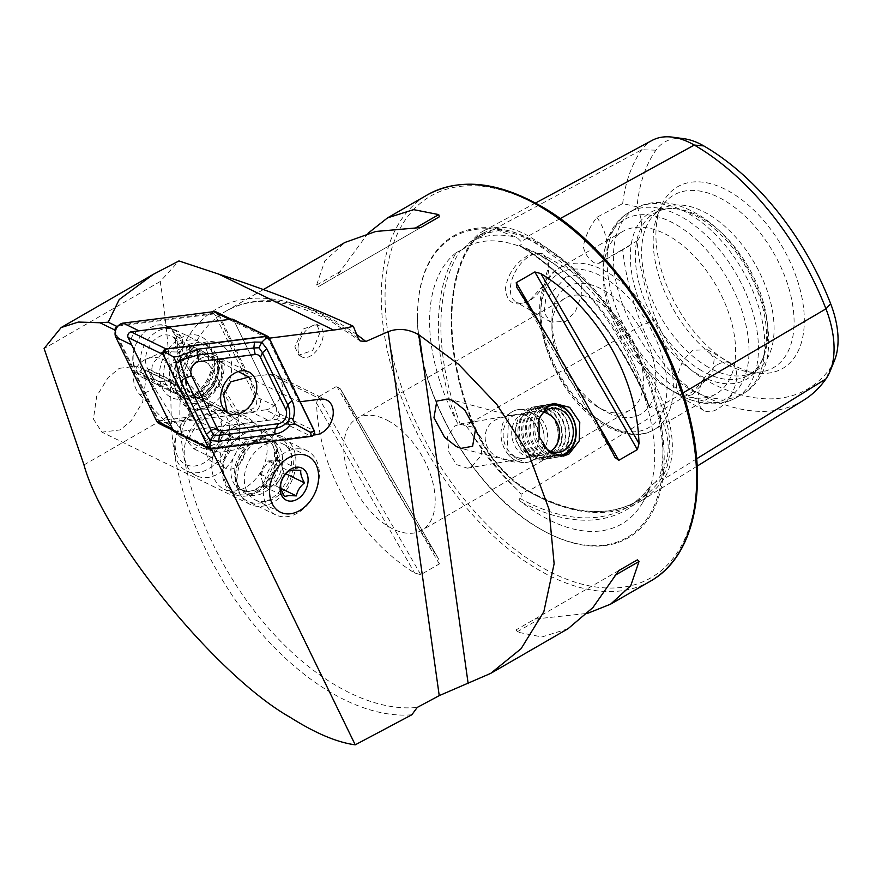 <?xml version="1.0" encoding="UTF-8"?>
<svg xmlns="http://www.w3.org/2000/svg" width="882" height="882" viewBox="0 0 882 882"><rect width="100%" height="100%" fill="white"/><g stroke="black" fill="none" stroke-linecap="round" stroke-linejoin="round"><path stroke-width="0.66" stroke-dasharray="4.41 3.31" d="M696.637 458.805L663.65 479.191A1.786 1.411 35.1 0 0 661.291 478.606L655.403 482.245L659.89 476.589C670.915 458.629 670.915 438.233 659.89 415.367L655.403 408.609L651.302 406.426L650.21 407.903L649.229 407.319L648.149 403.769A159.157 91.893 -120 0 0 542.132 256.21A159.157 91.893 -120 0 0 521.813 246.618A221.294 127.769 60 0 1 648.149 403.769M655.403 482.245L649.957 486.577C643.915 494.769 636.826 501.384 628.679 506.433A219.508 126.732 60 0 1 519.366 498.065L521.273 497.514L521.064 494.251L516.819 489.367C501.197 473.799 485.894 454.759 470.9 432.257L465.839 425.543L461.661 423.371L460.503 424.848C458.695 424.727 457.328 423.415 456.424 420.901A221.294 127.769 60 0 1 456.424 252.45A159.157 91.893 -120 0 0 456.424 420.901M682.855 393.008L663.65 404.298A91.717 52.953 -120 0 1 663.65 479.191A220.886 127.526 60 0 1 640.773 501.042A220.886 127.526 60 0 1 528.384 491.274A91.717 52.953 60 0 1 472.212 421.398A220.886 127.526 60 0 1 472.212 241.051A91.717 52.953 60 0 1 483.347 231.029A91.717 52.953 60 0 1 528.384 236.034A220.886 127.526 60 0 1 663.65 404.298L655.403 408.609M456.424 252.45L461.661 250.003L470.9 241.481L480.359 234.656L498.716 230.544L516.819 237.379L521.064 241.492L521.273 244.678L518.969 245.461C571.349 276.309 622.405 339.691 649.229 407.308M461.661 250.003L465.564 247.511C484.902 236.398 509.807 239.154 540.28 255.791C620.873 297.3 680.904 446.623 643.077 501.869A159.157 91.893 -120 0 0 648.149 490.954A221.294 127.769 60 0 1 521.813 502.244A159.157 91.893 -120 0 0 542.132 516.102A159.157 91.893 -120 0 0 643.077 501.869M513.511 455.718L506.963 452.885A26.769 21.377 80.2 0 0 527.105 462.388A26.769 21.377 80.2 0 0 532.86 460.294A26.769 21.377 80.2 0 0 542.75 428.652A26.769 21.377 80.2 0 0 517.999 409.634A26.769 21.377 80.2 0 0 512.244 411.74A26.769 21.377 80.2 0 0 507.723 415.356L512.365 416.061C512.96 414.727 508.991 415.411 500.447 418.112C479.08 423.25 480.778 453.546 501.516 458.243L510.27 460.68A22.304 14.961 -75.5 0 0 512.861 461.749A22.304 14.961 -75.5 0 0 524.503 458.287C518.407 459.379 514.746 458.519 513.511 455.718A22.304 17.816 80.2 0 0 524.757 458.265A22.304 17.816 80.2 0 0 529.553 456.523A22.304 17.816 80.2 0 0 537.8 430.162A22.304 17.816 80.2 0 0 517.172 414.308A22.304 17.816 80.2 0 0 512.376 416.05A22.304 17.816 80.2 0 0 512.365 416.061L448.31 398.973M471.914 466.468L481.175 455.366L482.465 439.721L473.579 427.307L459.72 424.22L454.737 425.995L447.527 436.744L448.795 451.959L456.424 464.571L467.306 468.177L471.914 466.468M411.817 714.795A227.49 131.341 60 0 1 332.073 693.175A227.49 131.341 60 0 1 171.207 414.562L170.579 389.315C169.135 351.907 165.673 315.977 160.204 281.523L178.947 260.94M265.008 444.506A31.223 22.656 -64 0 1 282.516 443.756A31.223 22.656 -64 0 1 292.791 470.801A31.223 22.656 -64 0 1 272.67 499.146A31.223 22.656 -64 0 1 255.163 499.896A31.223 22.656 -64 0 1 244.887 472.851A31.223 22.656 -64 0 1 265.008 444.506M261.921 437.913A37.474 27.188 -64 0 1 282.935 437.02A37.474 27.188 -64 0 1 295.261 469.467A37.474 27.188 -64 0 1 271.116 503.479A37.474 27.188 -64 0 1 250.102 504.383A37.474 27.188 -64 0 1 237.765 471.925A37.474 27.188 -64 0 1 261.921 437.913M298.006 348.644A17.838 10.297 120 0 0 301.699 356.813A17.838 10.297 120 0 0 315.447 352.028A17.838 10.297 120 0 0 323.231 334.08A17.838 10.297 120 0 0 319.538 325.91A17.838 10.297 120 0 0 305.789 330.684A17.838 10.297 120 0 0 298.006 348.644M294.842 346.824L298.8 355.137L312.724 350.463L320.078 332.249L316.638 324.234L303.066 329.107L294.842 346.824M717.507 364.674A27.21 15.711 -60 0 1 731.101 363.318A27.21 15.711 -60 0 1 735.279 385.125A27.21 15.711 -60 0 1 717.507 409.105A27.21 15.711 -60 0 1 703.902 410.45A27.21 15.711 -60 0 1 699.724 388.642A27.21 15.711 -60 0 1 717.507 364.674M692.568 394.706L712.777 372.182L714.188 358.831L707.618 349.757L692.568 350.275L682.756 360.738L677.244 375.622L676.45 389.315L680.408 396.889L692.568 394.706M529.575 300.608A27.21 15.711 -60 0 1 515.97 301.953A27.21 15.711 -60 0 1 511.803 280.145A27.21 15.711 -60 0 1 529.575 256.166A27.21 15.711 -60 0 1 543.18 254.821A27.21 15.711 -60 0 1 548.813 267.279A27.21 15.711 -60 0 1 529.575 300.608L528.891 301.005C515.342 307.223 507.47 303.397 505.287 289.539C507.448 274.291 515.32 262.77 528.891 254.986L543.047 253.167L548.813 265.592L543.047 285.823L528.891 301.005M565.803 277.091L577.964 274.908L581.922 282.461L581.128 296.165L575.604 311.07L565.803 321.522L550.754 322.04L544.194 312.967L545.594 299.626L565.803 277.091M650.21 407.903A219.508 126.732 60 0 0 519.366 245.119C518.87 245.538 519.685 246.034 521.813 246.618M521.813 502.244C519.685 500.987 518.87 499.598 519.366 498.065M540.28 528.957L540.864 529.288A174.415 100.691 60 0 1 417.539 315.679A174.415 100.691 60 0 1 540.864 244.479A174.415 100.691 60 0 1 664.201 458.089A174.415 100.691 60 0 1 540.864 529.288L540.28 528.957A173.578 100.217 60 0 1 417.539 316.362A173.578 100.217 60 0 1 540.28 245.494A173.578 100.217 60 0 1 663.021 458.089A173.578 100.217 60 0 1 540.28 528.957C474.108 492.443 416.072 391.928 417.539 316.362L417.539 315.679M389.469 421.486A64.684 37.342 -120 0 0 357.133 418.277A64.684 37.342 -120 0 0 347.221 470.106A64.684 37.342 -120 0 0 389.469 527.105A64.684 37.342 -120 0 0 421.805 530.314A64.684 37.342 -120 0 0 431.728 478.485A64.684 37.342 -120 0 0 389.469 421.486M603.949 410.56L603.949 410.56A73.603 42.49 60 0 1 551.912 320.42A73.603 42.49 60 0 1 603.949 290.365A73.603 42.49 60 0 1 655.999 380.517A73.603 42.49 60 0 1 603.949 410.56L597.643 406.922A64.684 37.342 60 0 1 551.912 327.707A64.684 37.342 60 0 1 565.307 298.094A64.684 37.342 60 0 1 597.643 301.291A64.684 37.342 60 0 1 639.902 358.29A64.684 37.342 60 0 1 629.98 410.119A64.684 37.342 60 0 1 597.643 406.922L603.949 410.56M669.383 389.171L669.383 389.171A93.668 54.078 60 0 1 603.145 274.445A93.668 54.078 60 0 1 622.549 231.569A93.668 54.078 60 0 1 669.383 236.211A93.668 54.078 60 0 1 730.572 318.755A93.668 54.078 60 0 1 716.217 393.813A93.668 54.078 60 0 1 669.383 389.171L676.075 393.041A103.139 59.546 60 0 1 603.145 266.717A103.139 59.546 60 0 1 676.075 224.612A103.139 59.546 60 0 1 749.005 350.926A103.139 59.546 60 0 1 676.075 393.041L669.383 389.171M698.401 374.519A96.248 55.566 60 0 1 631.468 271.557A96.248 55.566 60 0 1 674.113 208.505A96.248 55.566 60 0 1 698.401 217.347A96.248 55.566 60 0 1 761.982 360.683A96.248 55.566 60 0 1 698.401 374.519M701.554 370.594A93.668 54.078 60 0 1 640.354 288.05A93.668 54.078 60 0 1 654.72 212.992A93.668 54.078 60 0 1 677.916 209.023A93.668 54.078 60 0 1 701.554 217.634A93.668 54.078 60 0 1 763.426 357.133A93.668 54.078 60 0 1 748.388 375.236A93.668 54.078 60 0 1 701.554 370.594M707.86 366.956A93.668 54.078 60 0 1 649.361 292.559A93.668 54.078 60 0 1 653 215.947A93.668 54.078 60 0 1 661.026 209.354A93.668 54.078 60 0 1 707.86 213.984A93.668 54.078 60 0 1 769.06 296.539A93.668 54.078 60 0 1 754.694 371.598A93.668 54.078 60 0 1 744.981 375.247A93.668 54.078 60 0 1 707.86 366.956M723.637 362.734A99.644 57.528 60 0 1 657.807 214.337A99.644 57.528 60 0 1 665.271 202.077A99.644 57.528 60 0 1 723.637 200.005A99.644 57.528 60 0 1 791 296.418A99.644 57.528 60 0 1 763.117 371.554A99.644 57.528 60 0 1 748.774 371.895A99.644 57.528 60 0 1 723.637 362.734M730.12 363.307A104.947 60.593 60 0 1 660.794 207.027A104.947 60.593 60 0 1 730.12 191.934A104.947 60.593 60 0 1 803.094 304.213A104.947 60.593 60 0 1 756.591 372.954A104.947 60.593 60 0 1 730.12 363.307M242.131 447.747L239.661 448.938L220.533 452.389L203.974 448.817L180.832 437.538C181.979 422.886 188.913 413.217 201.647 408.542L210.721 406.999L233.851 418.266C241.679 422.026 246.971 426.59 249.705 431.96C252.925 436.37 250.4 441.628 242.131 447.747M211.36 449.004L210.875 448.012L159.995 423.206L193.842 418.939L231.249 437.163L257.654 441.243L258.999 440.548C267.665 437.296 256.927 420.824 242.164 414.716L239.077 413.217L265.482 409.887L314.29 433.668M161.384 385.776L150.359 379.161A28.544 20.716 116 0 1 142.697 377.617L173.6 392.677A28.544 20.716 116 0 0 178.484 394.111L161.384 385.776L140.095 394.871A22.304 21.223 -113.1 0 1 146.269 359.084A22.304 21.223 -113.1 0 1 169.972 364.321L210.721 406.999M239.077 413.217L208.361 363.56A28.544 20.716 116 0 0 198.615 341.356A28.544 20.716 116 0 0 182.607 342.04A28.544 20.716 116 0 0 164.206 367.948A28.544 20.716 116 0 0 173.6 392.677M208.361 363.56L191.262 355.237L176.918 352.006A28.544 20.716 116 0 0 167.712 326.296A28.544 20.716 116 0 0 151.693 326.979A28.544 20.716 116 0 0 133.303 352.888A28.544 20.716 116 0 0 142.697 377.617M119.18 368.345L137.449 366.107L145.927 379.216L142.652 402.093L131.242 420.681L120.172 429.909L101.904 432.158L93.426 419.049L96.7 396.161L108.111 377.584L119.18 368.345M567.997 628.756L541.945 636.969L516.841 632.019L516.246 629.792L534.823 619.065L587.522 613.376M340.595 389.205C367.088 441.463 406.712 510.094 438.729 559.166L340.265 388.576L438.729 559.166L439.324 563.94L420.758 574.656L414.694 573.046C358.092 538.163 318.479 469.533 316.561 403.074L318.193 397.021L336.77 386.294L340.595 389.205M368.048 233.245L336.77 276.033L318.193 286.76L316.561 285.129L324.83 260.907L344.961 242.451M510.27 460.68L524.757 458.265M506.963 452.885C507.337 444.319 509.035 418.531 507.723 415.356M300.167 401.74L298.932 401.905L268.018 338.335L269.253 338.181M210.875 448.012L313.507 435.047M159.995 423.206L115.322 331.367M118.023 326.053L217.137 313.529L248.051 377.099L269.837 374.354A18.731 13.594 -64 0 1 275.868 375.28A18.731 13.594 -64 0 1 281.38 394.221A18.731 13.594 -64 0 1 265.482 409.887M193.842 418.939L178.484 394.111M176.918 352.006L163.898 351.554L152.575 363.56L150.359 379.161M684.046 138.728A78.09 45.092 60 0 0 655.932 150.172A207.27 119.665 60 0 0 637.036 206.84A35.688 20.606 60 0 1 637.036 240.918A207.27 119.665 60 0 0 655.932 319.405L641.732 325.293A214.999 124.13 60 0 1 622.67 249.452L637.036 240.918M655.932 319.405A78.09 45.092 60 0 0 703.748 378.896A207.27 119.665 60 0 0 830.679 367.562A78.09 45.092 -120 0 0 834.438 360.606M637.036 206.84L622.67 203.577L596.86 217.303C589.716 226.751 585.196 236.519 583.3 246.585C585.152 254.854 589.672 260.719 596.86 264.192L622.67 249.452M622.67 203.577A214.999 124.13 60 0 1 641.732 149.753A85.819 49.546 60 0 1 652.151 140.381M560.125 218.626L528.384 236.034A1.786 1.025 -60 0 1 527.116 238.173A219.155 126.523 60 0 1 661.291 405.147A89.975 51.95 -120 0 1 661.291 478.606A219.155 126.523 60 0 1 638.59 500.292L628.679 506.433A219.508 126.732 60 0 0 650.21 486.379L648.149 490.954M803.678 400.185A214.999 124.13 60 0 1 694.288 390.671A85.819 49.546 60 0 1 641.732 325.293L471.991 422.059A219.155 126.523 60 0 1 471.991 243.112L465.839 246.431M596.86 217.303A35.688 20.606 60 0 1 599.716 263.001A35.688 20.606 60 0 1 596.86 264.192M534.823 619.065L618.8 570.577M420.758 227.545L318.193 286.76M439.324 216.818L336.77 276.033L439.324 216.818M268.018 338.335L217.137 313.529M248.051 377.099L298.932 401.905M140.095 394.871L180.832 437.538M160.204 281.523L44.1 348.555M561.217 456.369A26.769 21.377 -99.8 0 1 559.166 456.854A26.769 21.377 -99.8 0 1 555.307 457.074A26.769 21.377 -99.8 0 1 533.224 431.728A26.769 21.377 -99.8 0 1 550.059 404.11A26.769 21.377 -99.8 0 1 552.11 403.879M551.007 404.386A26.769 21.377 -99.8 0 1 573.091 429.743A26.769 21.377 -99.8 0 1 556.255 457.361A26.769 21.377 -99.8 0 1 552.397 457.582A26.769 21.377 -99.8 0 1 544.635 455.399A26.769 21.377 -99.8 0 1 536.862 410.351A26.769 21.377 -99.8 0 1 547.149 404.606A26.769 21.377 -99.8 0 1 551.007 404.386M548.35 406.624A24.983 19.955 -99.8 0 1 569.099 432.533A24.983 19.955 -99.8 0 1 549.651 456.27A24.983 19.955 -99.8 0 1 542.408 454.241A24.983 19.955 -99.8 0 1 535.154 412.192A24.983 19.955 -99.8 0 1 548.35 406.624M547.358 405.014A26.769 21.377 -99.8 0 1 569.585 432.764A26.769 21.377 -99.8 0 1 548.747 458.21A26.769 21.377 -99.8 0 1 540.986 456.027A26.769 21.377 -99.8 0 1 533.213 410.979A26.769 21.377 -99.8 0 1 547.358 405.014M544.701 407.252A24.983 19.955 -99.8 0 1 565.45 433.161A24.983 19.955 -99.8 0 1 546.002 456.898A24.983 19.955 -99.8 0 1 538.748 454.869A24.983 19.955 -99.8 0 1 531.493 412.82A24.983 19.955 -99.8 0 1 544.701 407.252M543.698 405.643A26.769 21.377 -99.8 0 1 565.935 433.404A26.769 21.377 -99.8 0 1 545.098 458.838A26.769 21.377 -99.8 0 1 537.325 456.656A26.769 21.377 -99.8 0 1 529.553 411.607A26.769 21.377 -99.8 0 1 543.698 405.643M541.052 407.881A24.983 19.955 -99.8 0 1 561.801 433.79A24.983 19.955 -99.8 0 1 542.353 457.538A24.983 19.955 -99.8 0 1 535.098 455.498A24.983 19.955 -99.8 0 1 527.844 413.449A24.983 19.955 -99.8 0 1 541.052 407.881M540.049 406.271A26.769 21.377 -99.8 0 1 562.286 434.032A26.769 21.377 -99.8 0 1 541.449 459.467A26.769 21.377 -99.8 0 1 533.676 457.284A26.769 21.377 -99.8 0 1 525.904 412.236A26.769 21.377 -99.8 0 1 540.049 406.271M537.403 408.509A24.983 19.955 -99.8 0 1 558.152 434.418A24.983 19.955 -99.8 0 1 538.704 458.166A24.983 19.955 -99.8 0 1 531.449 456.126A24.983 19.955 -99.8 0 1 524.195 414.077A24.983 19.955 -99.8 0 1 537.403 408.509M536.399 406.9A26.769 21.377 -99.8 0 1 558.482 432.257A26.769 21.377 -99.8 0 1 541.647 459.875A26.769 21.377 -99.8 0 1 537.8 460.095A26.769 21.377 -99.8 0 1 515.716 434.749A26.769 21.377 -99.8 0 1 532.552 407.131A26.769 21.377 -99.8 0 1 536.399 406.9M521.857 409.413A26.769 21.377 -99.8 0 1 543.94 434.771A26.769 21.377 -99.8 0 1 527.105 462.388A26.769 21.377 -99.8 0 1 523.247 462.609A26.769 21.377 -99.8 0 1 501.163 437.252A26.769 21.377 -99.8 0 1 517.999 409.634A26.769 21.377 -99.8 0 1 521.857 409.413M520.391 414.297A22.127 17.673 -99.8 0 1 538.77 437.24A22.127 17.673 -99.8 0 1 521.538 458.276A22.127 17.673 -99.8 0 1 503.159 435.333A22.127 17.673 -99.8 0 1 520.391 414.297M530.236 456.953A22.304 17.816 -99.8 0 1 511.836 435.818A22.304 17.816 -99.8 0 1 525.87 412.809A22.304 17.816 -99.8 0 1 529.079 412.622A22.304 17.816 -99.8 0 1 547.479 433.746A22.304 17.816 -99.8 0 1 533.445 456.766A22.304 17.816 -99.8 0 1 530.236 456.953M543.488 445.851A22.304 17.816 -99.8 0 1 537.998 423.04M555.836 455.696A25.512 20.374 -99.8 0 1 535.352 434.297A25.512 20.374 -99.8 0 1 546.608 406.635M200.986 397.396A23.02 16.703 116 0 0 220.522 378.158A23.02 16.703 116 0 0 213.742 354.884A23.02 16.703 116 0 0 206.333 353.737A23.02 16.703 116 0 0 186.797 372.976A23.02 16.703 116 0 0 193.577 396.261A23.02 16.703 116 0 0 200.986 397.396M174.449 431.827A3.572 2.591 116 0 0 175.606 432.004L276.309 419.292A3.572 2.591 116 0 0 278.988 417.153A3.572 2.591 116 0 0 279.23 413.68L233.807 320.287A3.572 2.591 116 0 0 232.87 319.306M227.28 412.578L229.882 414.463L247.974 409.689L255.493 394.849L248.823 377.055M240.356 429.093L237.721 417.164L216.123 380.153L212.584 368.114L216.652 362.105L205.054 352.513L194.933 351.212L185.529 356.604C176.918 366.68 176.609 376.846 184.603 387.066L188.561 390.814C183.346 392.722 183.169 398.741 188.031 408.862L209.629 445.884L212.264 457.813C217.689 446.237 227.049 436.667 240.356 429.093L222.01 420.152C216.696 431.618 207.325 441.187 193.919 448.872L187.888 441.849A36.416 26.416 -64 0 1 215.98 413.129L222.01 420.152M212.264 457.813L193.919 448.872M215.98 413.129L175.65 347.949L182.828 351.444L182.552 339.173L175.375 335.678L175.65 347.949M154.736 380.164L147.559 376.658L138.32 373.56L145.497 377.055L154.736 380.164L147.967 369.216A20.97 15.215 -64 0 1 150.613 344.333A20.97 15.215 -64 0 1 171.196 336.009A20.97 15.215 -64 0 1 176.058 340.496L182.828 351.444M147.559 376.658L187.888 441.849M209.629 445.884C216.388 431.838 225.748 422.269 237.721 417.164M138.32 373.56L136.313 370.297A27.651 20.066 -64 0 1 139.797 337.475A27.651 20.066 -64 0 1 166.952 326.505A27.651 20.066 -64 0 1 173.368 332.426L175.375 335.678M145.497 377.055L143.479 373.803A27.651 20.066 -64 0 1 146.974 340.97A27.651 20.066 -64 0 1 174.129 330A27.651 20.066 -64 0 1 180.534 335.921L182.552 339.173M217.126 358.974A28.544 20.716 -64 0 1 207.987 389.359A28.544 20.716 -64 0 1 182.761 397.143L154.802 383.516A28.544 20.716 -64 0 0 180.027 375.732A28.544 20.716 -64 0 0 189.167 345.347L217.126 358.974A4.465 2.238 -11.7 0 0 218.968 359.382L223.554 359.591A31.642 22.954 -64 0 1 206.079 399.524A31.642 22.954 -64 0 1 175.772 389.899A31.642 22.954 -64 0 1 175.099 387.319L174.338 384.927A4.465 2.238 168.3 0 0 173.412 383.99L145.453 370.363L148.187 368.808L176.146 382.435A8.026 4.035 168.3 0 1 177.8 384.111L178.572 386.503L175.099 387.319M189.167 345.347L186.444 346.913L214.403 360.54A8.026 4.035 -11.7 0 0 217.711 361.278L222.286 361.488A28.544 20.716 -64 0 1 206.531 397.517A28.544 20.716 -64 0 1 179.167 388.83A28.544 20.716 -64 0 1 178.572 386.503M222.286 361.488L223.554 359.591M186.444 346.913A24.983 18.125 -64 0 1 178.44 373.494A24.983 18.125 -64 0 1 156.368 380.307A24.983 18.125 -64 0 1 148.187 368.808M154.802 383.516A28.544 20.716 -64 0 1 145.453 370.363M269.804 486.136A13.384 9.713 -64 0 1 262.02 480.183A13.384 9.713 -64 0 1 264.247 467.427A13.384 9.713 -64 0 1 274.269 460.636A13.384 9.713 -64 0 1 282.053 466.589A13.384 9.713 -64 0 1 279.815 479.345A13.384 9.713 -64 0 1 269.804 486.136L275.735 485.861L283.905 472.829L280.2 460.36L268.337 460.911L260.168 473.943L263.872 486.412L269.804 486.136M203.61 409.138A29.889 21.686 -64 0 1 221.58 436.535A29.889 21.686 -64 0 1 193.654 466.082A29.889 21.686 -64 0 1 175.683 438.696A29.889 21.686 -64 0 1 203.61 409.138M207.81 405.654A35.236 25.567 -64 0 1 217.38 407.55A35.236 25.567 -64 0 1 227.413 444.274A35.236 25.567 -64 0 1 196.069 472.796A35.236 25.567 -64 0 1 186.51 470.9A35.236 25.567 -64 0 1 176.466 434.176A35.236 25.567 -64 0 1 207.81 405.654M217.766 410.505A35.236 25.567 -64 0 1 227.335 412.401A35.236 25.567 -64 0 1 237.368 449.125A35.236 25.567 -64 0 1 206.024 477.647A35.236 25.567 -64 0 1 196.454 475.751A35.236 25.567 -64 0 1 186.422 439.027A35.236 25.567 -64 0 1 217.766 410.505M221.459 432.367A15.832 11.488 -64 0 1 225.759 433.216A15.832 11.488 -64 0 1 230.268 449.721A15.832 11.488 -64 0 1 216.189 462.543A15.832 11.488 -64 0 1 211.889 461.683A15.832 11.488 -64 0 1 207.38 445.178A15.832 11.488 -64 0 1 221.459 432.367M235.163 439.049A15.832 11.488 -64 0 1 239.463 439.898A15.832 11.488 -64 0 1 243.972 456.402A15.832 11.488 -64 0 1 229.893 469.213A15.832 11.488 -64 0 1 225.594 468.364A15.832 11.488 -64 0 1 221.084 451.86A15.832 11.488 -64 0 1 235.163 439.049M245.328 423.933A35.236 25.567 -64 0 1 254.898 425.83A35.236 25.567 -64 0 1 264.931 462.565A35.236 25.567 -64 0 1 233.587 491.087A35.236 25.567 -64 0 1 224.017 489.19A35.236 25.567 -64 0 1 213.984 452.455A35.236 25.567 -64 0 1 245.328 423.933M255.835 429.049A35.236 25.567 -64 0 1 265.394 430.945A35.236 25.567 -64 0 1 275.438 467.68A35.236 25.567 -64 0 1 244.094 496.202A35.236 25.567 -64 0 1 234.524 494.306A35.236 25.567 -64 0 1 224.491 457.571A35.236 25.567 -64 0 1 255.835 429.049M269.44 435.223A35.688 25.887 -64 0 1 279.131 437.152A35.688 25.887 -64 0 1 289.296 474.34A35.688 25.887 -64 0 1 257.555 503.225A35.688 25.887 -64 0 1 247.864 501.307A35.688 25.887 -64 0 1 235.626 474.152A35.688 25.887 -64 0 1 250.201 444.23A35.688 25.887 -64 0 1 269.44 435.223M297.3 448.806A35.688 25.887 -64 0 1 306.991 450.724A35.688 25.887 -64 0 1 317.145 487.922A35.688 25.887 -64 0 1 285.404 516.797A35.688 25.887 -64 0 1 275.713 514.879A35.688 25.887 -64 0 1 265.559 477.68A35.688 25.887 -64 0 1 297.3 448.806M283.905 472.829L285.9 473.799M275.735 485.861L281.038 488.441M263.872 486.412L284.467 496.456M260.168 473.943L280.774 483.986M268.337 460.911L288.932 470.955M280.2 460.36L300.795 470.393M178.561 397.848A35.688 25.887 116 0 0 216.167 401.288A35.688 25.887 116 0 0 228.758 353.285A35.688 25.887 116 0 0 201.901 343.219A35.688 25.887 116 0 0 177.095 394.122A35.688 25.887 116 0 0 178.561 397.848M175.937 389.668A28.544 20.716 116 0 0 183.5 397.506A28.544 20.716 116 0 0 210.82 387.176A28.544 20.716 116 0 0 216.09 354.013A28.544 20.716 116 0 0 208.516 346.185A28.544 20.716 116 0 0 194.602 345.953A28.544 20.716 116 0 0 174.757 386.68A28.544 20.716 116 0 0 175.937 389.668M171.77 387.639A28.544 20.716 116 0 0 179.333 395.478A28.544 20.716 116 0 0 193.257 395.698A28.544 20.716 116 0 0 213.102 354.972A28.544 20.716 116 0 0 211.923 351.984A28.544 20.716 116 0 0 204.348 344.145A28.544 20.716 116 0 0 177.039 354.476A28.544 20.716 116 0 0 171.77 387.639M162.266 388.179A33.902 24.597 116 0 0 187.778 397.749A33.902 24.597 116 0 0 211.349 349.393A33.902 24.597 116 0 0 209.949 345.854A33.902 24.597 116 0 0 174.228 342.591A33.902 24.597 116 0 0 162.266 388.179M159.003 423.547A8.919 6.472 116 0 0 161.869 423.988L252.417 412.555A8.919 6.472 116 0 0 259.132 407.219A8.919 6.472 116 0 0 259.727 398.521L218.89 314.543A8.919 6.472 116 0 0 216.531 312.096M173.357 430.548L174.901 431.298A8.919 6.472 116 0 0 177.767 431.739L268.315 420.295A8.919 6.472 116 0 0 275.019 414.97A8.919 6.472 116 0 0 275.625 406.271L234.788 322.294A8.919 6.472 116 0 0 232.418 319.846L231.117 319.207M160.524 420.648A6.24 4.531 -64 0 1 156.864 418.619L116.027 334.653A6.24 4.531 -64 0 1 116.446 328.556A6.24 4.531 -64 0 1 121.143 324.83L211.691 313.386A6.24 4.531 -64 0 1 215.351 315.414L256.199 399.381A6.24 4.531 -64 0 1 255.769 405.477A6.24 4.531 -64 0 1 251.072 409.204L160.524 420.648L161.869 423.988L177.767 431.739M139.003 330.838A8.919 6.472 116 0 0 132.3 336.174A8.919 6.472 116 0 0 131.694 344.873M659.89 415.367A160.965 92.93 60 0 1 659.89 476.589M703.748 378.896L694.288 390.671L528.384 491.274A1.786 1.025 120 0 0 528.009 490.491A1.786 1.025 120 0 0 527.116 490.579A1.786 1.025 120 0 0 527.083 490.601L521.064 494.251M655.932 150.172L641.732 149.753L472.212 241.051A1.786 1.411 -144.9 0 1 471.991 243.112A89.975 51.95 60 0 1 482.906 233.289A89.975 51.95 60 0 1 527.083 238.195L521.064 241.492M516.819 489.367A160.965 92.93 60 0 1 470.9 432.257M470.9 241.481A160.965 92.93 60 0 1 516.819 237.379M83.988 464.913L171.207 414.562M650.497 581.128A223.036 128.772 60 0 1 538.979 570.081A223.036 128.772 60 0 1 393.273 373.549A223.036 128.772 60 0 1 427.461 194.823M540.864 206.961A220.357 127.217 60 0 1 696.681 476.842A220.357 127.217 60 0 1 540.864 566.806A220.357 127.217 60 0 1 385.059 296.925A220.357 127.217 60 0 1 540.864 206.961M607.103 425.124A93.668 54.078 60 0 1 545.914 342.58A93.668 54.078 60 0 1 560.268 267.522A93.668 54.078 60 0 1 607.103 272.163A93.668 54.078 60 0 1 668.302 354.707A93.668 54.078 60 0 1 653.948 429.766A93.668 54.078 60 0 1 607.103 425.124M603.949 423.305A89.214 51.509 60 0 1 540.864 314.047A89.214 51.509 60 0 1 603.949 277.621A89.214 51.509 60 0 1 667.035 386.889A89.214 51.509 60 0 1 603.949 423.305M682.767 392.38A107.053 61.806 60 0 1 612.825 298.039A107.053 61.806 60 0 1 629.241 212.253A107.053 61.806 60 0 1 682.767 217.556A107.053 61.806 60 0 1 752.699 311.886A107.053 61.806 60 0 1 736.294 397.672A107.053 61.806 60 0 1 682.767 392.38M689.118 388.708A107.053 61.806 60 0 1 619.175 294.368A107.053 61.806 60 0 1 635.591 208.582A107.053 61.806 60 0 1 689.118 213.885A107.053 61.806 60 0 1 759.049 308.226A107.053 61.806 60 0 1 742.644 394.011A107.053 61.806 60 0 1 689.118 388.708M203.974 448.817L231.249 437.163M356.725 334.598A223.036 128.772 -120 0 0 337.541 322.173A223.036 128.772 -120 0 0 226.024 311.125A223.036 128.772 -120 0 0 191.835 489.841A223.036 128.772 -120 0 0 337.541 686.383A223.036 128.772 -120 0 0 417.23 707.43M358.246 338.335A229.64 132.587 -120 0 0 331.445 320.287A229.64 132.587 -120 0 0 170.579 389.315M191.262 355.237L169.972 364.321M242.164 414.716L233.851 418.266M460.503 424.848A219.508 126.732 60 0 1 460.503 250.378M480.359 234.656L482.906 233.289L472.388 242.77C445.057 280.399 444.903 351.345 472.587 421.486C485.431 452.664 503.898 475.663 528.009 490.491C570.5 514.206 606.728 517.855 636.694 501.428L638.59 500.292A219.155 126.523 60 0 1 527.083 490.601A89.975 51.95 60 0 1 471.991 422.059L465.839 425.543M830.679 367.562L825.949 378.907M614.974 457.416L516.841 287.444M591.315 412.699L543.742 330.298M540.875 618.15L516.841 632.019M336.77 386.294L439.324 563.94M318.193 397.021L420.758 574.656M316.561 403.074L414.694 573.046M340.595 271.248L316.561 285.129M269.837 374.354L320.717 399.149M233.807 320.287L268.856 337.365M279.23 413.68L314.279 430.758M276.309 419.292L311.357 436.37M175.606 432.004L210.644 449.092M216.652 362.105A20.97 14.498 -62.3 0 1 210.522 390.02A20.97 14.498 -62.3 0 1 192.86 395.015A20.97 14.498 -62.3 0 1 188.561 390.814A20.97 14.498 -62.3 0 1 194.702 362.899A20.97 14.498 -62.3 0 1 212.364 357.894A20.97 14.498 -62.3 0 1 216.652 362.105M212.694 358.357L176.058 340.496M184.603 387.066L147.967 369.216M216.123 380.153A45.941 31.785 -62.3 0 1 188.031 408.862M180.534 335.921L173.368 332.426M143.479 373.803L136.313 370.297M218.968 359.382A29.15 21.146 -64 0 1 202.882 396.172A29.15 21.146 -64 0 1 174.956 387.308A29.15 21.146 -64 0 1 174.338 384.927M217.711 361.278A26.052 18.908 -64 0 1 203.323 394.166A26.052 18.908 -64 0 1 178.351 386.239A26.052 18.908 -64 0 1 177.8 384.111M214.403 360.54A24.983 18.125 -64 0 1 206.399 387.121A24.983 18.125 -64 0 1 184.327 393.934A24.983 18.125 -64 0 1 176.146 382.435M175.772 389.899L174.956 387.308C176.598 392.181 179.2 395.456 182.761 397.143A28.544 20.716 -64 0 1 173.412 383.99M248.515 491.439A28.544 20.716 -64 0 1 240.764 489.907A28.544 20.716 -64 0 1 232.639 460.15A28.544 20.716 -64 0 1 258.029 437.042A28.544 20.716 -64 0 1 265.78 438.575A28.544 20.716 -64 0 1 273.905 468.331A28.544 20.716 -64 0 1 248.515 491.439M244.314 494.923A33.902 24.597 -64 0 1 223.929 463.855A33.902 24.597 -64 0 1 255.604 430.328A33.902 24.597 -64 0 1 275.989 461.396A33.902 24.597 -64 0 1 244.314 494.923M261.789 438.872A28.544 20.716 -64 0 1 269.539 440.416A28.544 20.716 -64 0 1 277.665 470.172A28.544 20.716 -64 0 1 252.274 493.27A28.544 20.716 -64 0 1 244.523 491.737A28.544 20.716 -64 0 1 236.398 461.981A28.544 20.716 -64 0 1 261.789 438.872M254.192 495.508A29.801 21.62 -64 0 1 235.88 471.231A29.801 21.62 -64 0 1 248.062 446.237A29.801 21.62 -64 0 1 264.126 438.718A29.801 21.62 -64 0 1 282.042 466.038A29.801 21.62 -64 0 1 254.192 495.508M275.625 406.271L259.727 398.521L256.199 399.381M215.351 315.414L218.89 314.543L234.788 322.294M251.072 409.204L252.417 412.555L268.315 420.295M213.653 311.655L211.691 313.386M123.105 323.099L121.143 324.83M115.796 337.122L116.027 334.653M156.864 418.619L156.632 421.1M459.72 424.22L517.172 414.308M532.552 407.131L554.15 403.405M307.796 456.082L282.516 443.756M298.8 355.137L301.699 356.813M731.101 363.318L707.618 349.757M548.813 267.279L548.813 265.592M577.964 274.908L543.18 254.821M551.912 327.707L551.912 320.42M622.549 231.569L560.268 267.522C516.025 289.318 548.692 395.897 604.876 425.345C628.227 438.299 645.216 435.421 653.948 429.766L716.217 393.813M603.145 274.445L603.145 266.717C603.09 252.55 606.077 240.169 612.086 229.596C616.397 222.209 622.108 216.432 629.241 212.253L635.591 208.582C647.873 200.721 669.692 198.516 695.81 213.224C758.377 247.247 797.306 363.373 742.644 394.011L736.294 397.672C729.105 401.762 721.244 403.824 712.7 403.857C700.529 403.769 688.324 400.163 676.075 393.041M677.916 209.023L674.113 208.505M654.72 212.992L661.026 209.354M653 215.947L665.271 202.077M657.807 214.337L660.794 207.027M257.654 441.243L239.661 448.938M282.935 437.02L137.449 366.107M263.255 289.627L226.024 311.125C254.391 295.117 290.079 298.943 333.076 322.614L360.176 340.97M565.307 298.094L357.133 418.277M629.98 410.119L421.805 530.314M512.861 461.749L461.11 448.365M250.102 504.383L101.904 432.158M167.712 326.296L198.615 341.356M163.898 351.554L146.269 359.084M748.774 371.895L756.591 372.954M744.981 375.247L763.117 371.554M748.388 375.236L754.694 371.598M763.426 357.133L761.982 360.683M535.473 203.036L483.347 231.029M697.144 466.137L640.773 501.042M599.716 263.001L629.307 245.913M550.754 322.04L515.97 301.953M703.902 410.45L680.408 396.889M615.228 457.89L516.554 286.981M316.638 324.234L319.538 325.91M275.868 375.28L326.748 400.075M280.432 512.21L255.163 499.896M541.647 459.875L563.256 456.148M467.306 468.177L514.371 460.051M559.166 456.854L556.255 457.361M551.559 408.377L525.87 412.809M559.144 452.334L533.445 456.766M531.449 456.126L533.676 457.284M524.195 414.077L525.904 412.236M535.098 455.498L537.325 456.656M527.844 413.449L529.553 411.607M538.748 454.869L540.986 456.027M531.493 412.82L533.213 410.979M542.408 454.241L544.635 455.399M535.154 412.192L536.862 410.351M550.059 404.11L547.149 404.606M543.985 412.159A22.304 22.304 0 0 0 515.066 434.043A22.304 22.304 0 0 0 550.743 451.297M213.742 354.884L248.79 371.961M193.577 396.261L228.625 413.338M238.294 371.52L211.79 357.497M205.054 352.513L171.196 336.009M229.882 414.463L192.089 394.75L197.193 392.744C204.933 387.782 210.059 379.569 212.584 368.114M174.129 330L166.952 326.505M156.368 380.307L184.327 393.934L178.351 386.239L179.167 388.83M227.335 412.401L217.38 407.55M239.463 439.898L225.759 433.216M265.394 430.945L254.898 425.83M235.626 474.152L235.88 471.231C235.505 484.13 239.75 487.581 239.783 487.801L244.523 491.737L240.764 489.907L247.368 491.197C267.852 492.421 286.033 447.163 265.78 438.575L269.539 440.416L262.935 439.126C262.715 439.225 257.544 438.31 248.062 446.237L250.201 444.23M306.991 450.724L279.131 437.152M275.713 514.879L247.864 501.307M234.524 494.306L224.017 489.19M225.594 468.364L211.889 461.683M196.454 475.751L186.51 470.9M179.333 395.478L183.5 397.506M213.102 354.972L211.349 349.393M193.257 395.698L187.778 397.749M204.348 344.145L208.516 346.185M174.757 386.68L177.095 394.122M194.602 345.953L201.901 343.219"/><path stroke-width="1.32" d="M548.317 405.511L554.15 403.405L569.651 407.352L579.772 422.28L579.22 440.912L568.934 454.065L563.256 456.148L548.957 451.992L539.365 436.998L538.847 418.553L548.317 405.511M211.36 449.004L355.237 744.827C336.979 742.39 315.304 733.218 290.222 717.342C216.862 676.097 103.448 537.281 83.988 464.913L44.1 348.555L61.145 327.553L78.41 322.051L99.931 322.746L114.605 329.901L115.322 331.367M290.277 456.821A31.223 22.656 -64 0 1 307.796 456.082A31.223 22.656 -64 0 1 318.071 483.127A31.223 22.656 -64 0 1 297.951 511.472A31.223 22.656 -64 0 1 280.432 512.21A31.223 22.656 -64 0 1 270.157 485.166A31.223 22.656 -64 0 1 290.277 456.821M269.253 338.181L333.539 330.055A231.955 168.286 116 0 0 353.307 326.274L358.246 338.335L360.176 340.97L365.876 341.499L388.168 331.676C398.366 327.839 408.73 328.953 419.248 335.039L458.739 364.431L496.853 404.463L528.682 453.976L548.968 509.101L554.128 563.752L543.841 611.7L521.119 648.667L490.668 673.396L439.236 695.633L417.23 707.43L411.817 714.795L355.237 744.827M453.061 400.781L448.31 398.973L436.822 401.078L433.955 417.781L444.594 437.296L456.358 446.557L461.11 448.365L472.609 446.27L475.464 429.556L464.825 410.042L453.061 400.781M587.522 613.376L610.609 604.159L630.751 585.703L639.009 561.492L637.377 559.861L618.8 570.577L592.958 607.511L567.997 628.756L490.668 673.396M614.974 457.416L618.8 460.316L637.377 449.588L639.009 443.536C637.102 377.077 597.478 308.457 540.875 273.563L534.823 271.954L516.246 282.67L516.841 287.444C548.858 336.516 588.481 405.147 614.974 457.416L615.228 457.89M516.477 286.848L516.841 287.444M263.255 289.627L344.961 242.451L375.842 231.459L420.758 227.545L439.324 216.818L438.729 214.591L413.625 209.64L387.573 217.854L368.048 233.245M313.507 435.047L316.362 434.683A18.731 13.594 116 0 0 332.271 419.027A18.731 13.594 116 0 0 326.748 400.075A18.731 13.594 116 0 0 320.717 399.149L300.167 401.74M353.307 326.274C313.209 307.829 268.382 290.454 218.835 274.159L178.947 260.94L153.314 274.335L119.191 299.56L108.21 322.195L116.512 326.241L118.023 326.053M116.512 326.241L114.605 329.901M535.473 203.036L652.151 140.381A85.819 49.546 60 0 1 672.635 137.173L684.046 138.728A78.09 45.092 60 0 1 703.748 145.905A207.27 119.665 60 0 1 830.679 303.794L825.949 308.843L682.855 393.008M697.144 466.137L803.678 400.185A214.999 124.13 60 0 0 825.949 378.907A85.819 49.546 -120 0 0 830.083 371.267L834.438 360.606A78.09 45.092 -120 0 0 830.679 303.794M672.635 137.173A85.819 49.546 60 0 1 694.288 145.056A214.999 124.13 60 0 1 825.949 308.843A85.819 49.546 -120 0 1 830.083 371.267M618.767 570.599L637.377 559.861M108.21 322.195L99.931 322.746M546.608 406.635A25.512 20.374 -99.8 0 1 554.69 404.992A25.512 20.374 -99.8 0 1 575.891 431.452A25.512 20.374 -99.8 0 1 556.013 455.707A25.512 20.374 -99.8 0 1 555.836 455.696M552.11 403.879A26.769 21.377 -99.8 0 1 553.918 403.879A26.769 21.377 -99.8 0 1 575.847 427.924A26.769 21.377 -99.8 0 1 561.217 456.369M537.998 423.04A22.304 17.816 -99.8 0 1 551.559 408.377A22.304 17.816 -99.8 0 1 554.767 408.19A22.304 17.816 -99.8 0 1 573.179 429.313A22.304 17.816 -99.8 0 1 559.144 452.334A22.304 17.816 -99.8 0 1 555.936 452.521A22.304 17.816 -99.8 0 1 543.488 445.851M236.034 414.485A23.02 16.703 116 0 0 255.56 395.246A23.02 16.703 116 0 0 248.79 371.961A23.02 16.703 116 0 0 241.381 370.826A23.02 16.703 116 0 0 221.845 390.053A23.02 16.703 116 0 0 228.625 413.338A23.02 16.703 116 0 0 236.034 414.485M260.444 357.386A8.919 6.472 116 0 0 255.218 354.498L198.847 361.62A8.919 6.472 116 0 0 192.144 366.945A8.919 6.472 116 0 0 191.537 375.644L216.961 427.913A8.919 6.472 116 0 0 222.198 430.802L278.558 423.68A8.919 6.472 116 0 0 285.261 418.355A8.919 6.472 116 0 0 285.867 409.656L260.444 357.386L262.45 352.756L259.01 347.762L253.818 347.982L255.218 354.498M268.856 337.365A3.572 2.591 116 0 0 267.908 336.384A3.572 2.591 116 0 0 266.761 336.207L166.059 348.93A3.572 2.591 116 0 0 163.379 351.069A3.572 2.591 116 0 0 163.137 354.542L208.549 447.935A3.572 2.591 116 0 0 209.497 448.916A3.572 2.591 116 0 0 210.644 449.092L311.357 436.37A3.572 2.591 116 0 0 314.036 434.231A3.572 2.591 116 0 0 314.279 430.758L268.856 337.365M267.908 336.384L232.87 319.306A3.572 2.591 116 0 0 231.712 319.13L131.01 331.853A3.572 2.591 116 0 0 128.331 333.98A3.572 2.591 116 0 0 128.088 337.464L173.511 430.857A3.572 2.591 116 0 0 174.449 431.827L209.497 448.916M266.739 336.384L166.036 349.107A3.385 2.459 116 0 0 163.49 351.124A3.385 2.459 116 0 0 163.258 354.432L208.681 447.824A3.385 2.459 116 0 0 210.666 448.916L311.368 436.204A3.385 2.459 116 0 0 313.926 434.176A3.385 2.459 116 0 0 314.146 430.868L268.734 337.475A3.385 2.459 116 0 0 266.739 336.384L265.14 339.008L268.734 337.475M290.321 424.606C286.319 429.876 281.237 433.04 275.085 434.098L218.725 441.221L210.478 440.592L206.421 434.429L180.997 382.16L175.683 361.322C176.929 363.538 178.318 363.252 179.873 360.462C181.273 357.563 180.733 356.218 178.252 356.394L198.185 349.184L254.545 342.062L261.756 342.183L266.849 348.853L292.262 401.123C294.808 406.999 295.018 413.173 292.89 419.678C291.655 417.462 290.266 417.737 288.712 420.527A21.278 15.446 116 0 0 288.712 420.527C287.312 423.426 287.852 424.782 290.321 424.606L295.007 424.01L310.552 432.389L311.368 436.204M254.545 342.062L253.818 347.982L197.458 355.104L179.873 360.451A21.278 15.446 116 0 0 179.873 360.462L185.396 378.257L213.488 435.146L210.478 440.592L209.85 445.112L210.666 448.916M259.01 347.762L261.756 342.183L265.14 339.008M295.007 424.01L292.89 419.678M178.252 356.394L173.578 356.978L164.427 351.731L166.036 349.107M173.578 356.978L175.683 361.322M213.488 435.146L219.453 435.289L275.812 428.178C281.038 427.307 285.338 424.76 288.701 420.549C290.332 415.168 290.057 409.998 287.874 405.025L285.867 409.656M238.294 371.52L248.823 377.055L230.742 381.829L223.598 394.849L227.28 412.578M299.318 454.395A31.223 22.656 -64 0 1 318.082 483.016A31.223 22.656 -64 0 1 288.91 513.897A31.223 22.656 -64 0 1 270.135 485.276A31.223 22.656 -64 0 1 299.318 454.395M288.932 470.955C284.566 474.45 281.843 478.794 280.774 483.986C280.322 487.294 281.556 491.45 284.467 496.456L289.12 495.552L296.341 495.893C297.366 490.778 300.089 486.434 304.499 482.862C301.611 477.934 300.376 473.777 300.795 470.393L293.585 470.051L288.932 470.955M291.137 501.141A17.838 12.943 -64 0 1 280.41 484.791A17.838 12.943 -64 0 1 297.08 467.151A17.838 12.943 -64 0 1 307.807 483.501A17.838 12.943 -64 0 1 291.137 501.141M285.9 473.799L304.499 482.862M281.038 488.441L296.341 495.893M231.117 319.207L216.531 312.096A8.919 6.472 116 0 0 213.653 311.655L123.105 323.099A8.919 6.472 116 0 0 116.402 328.424A8.919 6.472 116 0 0 115.796 337.122L156.632 421.1A8.919 6.472 116 0 0 159.003 423.547L173.357 430.548M232.418 319.846A8.919 6.472 116 0 0 229.552 319.405L139.003 330.838L123.105 323.099M115.796 337.122L131.694 344.873L172.53 428.85A8.919 6.472 116 0 0 174.901 431.298M538.979 205.87A223.036 128.772 60 0 1 684.675 402.413A223.036 128.772 60 0 1 650.497 581.128C692.116 557.909 707.75 493.887 690.705 421.287C672.106 335.656 607.974 243.63 540.313 205.738C496.886 181.306 459.268 177.668 427.461 194.823A223.036 128.772 60 0 1 538.979 205.87M365.876 341.499A223.036 128.772 -120 0 0 356.725 334.598M388.168 331.676L439.236 695.633M314.29 433.668L316.362 434.683M703.748 145.905L694.288 145.056L560.125 218.626M825.949 378.907L696.637 458.805M618.8 460.316L591.315 412.699M543.742 330.298L516.246 282.67M637.377 449.588L534.823 271.954M639.009 443.536L540.875 273.563M614.974 575.362L639.009 561.492M438.729 214.591L414.694 228.471M419.248 335.039L468.177 683.693M218.835 274.159L333.539 330.055M231.712 319.13L266.761 336.207M173.511 430.857L208.549 447.935M128.088 337.464L163.137 354.542M131.01 331.853L166.059 348.93M310.552 432.389L314.146 430.868M164.427 351.731L163.258 354.432M209.85 445.112L208.681 447.824M292.262 401.123A6.24 3.737 154.1 0 0 287.874 405.025L262.45 352.756L266.849 348.853M275.085 434.098A6.24 3.881 82.8 0 1 275.812 428.178L278.558 423.68M218.725 441.221L219.453 435.289L222.198 430.802M206.421 434.429L210.809 430.526L216.961 427.913M180.997 382.16A6.24 3.737 -25.9 0 1 185.396 378.257L191.537 375.644M198.185 349.184A6.24 3.881 -97.2 0 0 197.458 355.104L198.847 361.62M229.552 319.405L213.653 311.655M156.632 421.1L172.53 428.85M650.497 581.128L610.609 604.159M427.461 194.823L387.573 217.854M153.314 274.335L61.145 327.553M550.743 451.297A22.304 22.304 0 0 0 543.985 412.159"/></g></svg>

